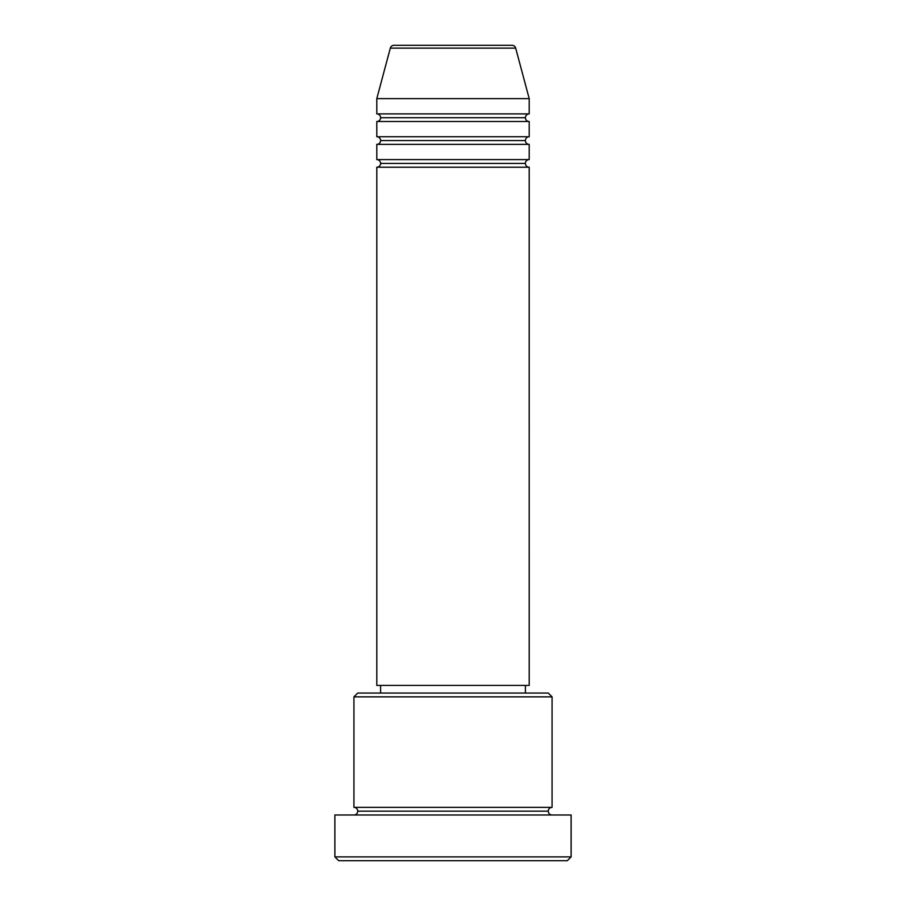 <?xml version="1.0" encoding="UTF-8"?>
<svg xmlns="http://www.w3.org/2000/svg" width="906" height="906" viewBox="0 0 906 906"><rect width="100%" height="100%" fill="white"/><g stroke="black" fill="none" stroke-linecap="round" stroke-linejoin="round"><path stroke-width="1.36" d="M511.992 45.3L394.008 45.3A3.805 3.805 0 0 0 390.327 48.12L515.673 48.12A3.805 3.805 0 0 0 511.992 45.3L394.008 45.3A3.805 3.805 0 0 0 390.327 48.12L376.794 98.641L529.206 98.641L515.673 48.12L390.327 48.12L376.794 98.641L376.794 113.884A3.805 3.805 0 0 1 380.599 117.701A3.805 3.805 0 0 1 376.805 121.506L376.794 136.749A3.805 3.805 0 0 1 380.599 140.555A3.805 3.805 0 0 1 376.794 144.371L376.794 159.603A3.805 3.805 0 0 1 380.599 163.42A3.805 3.805 0 0 1 376.794 167.225L376.794 685.423L529.206 685.423L529.206 167.225A3.805 3.805 0 0 1 525.401 163.42A3.805 3.805 0 0 1 529.206 159.603L529.206 144.371A3.805 3.805 0 0 1 525.401 140.555A3.805 3.805 0 0 1 529.206 136.749L529.206 121.506A3.805 3.805 0 0 1 525.401 117.701A3.805 3.805 0 0 1 529.206 113.884L529.206 98.641L376.794 98.641L376.794 113.884L529.206 113.884A3.805 3.805 0 0 0 525.401 117.701L380.599 117.701A3.805 3.805 0 0 0 376.794 113.884L529.206 113.884L529.206 98.641L515.673 48.12A3.805 3.805 0 0 0 511.992 45.3M552.071 696.861L548.255 693.045L357.745 693.045L353.929 696.861L552.071 696.861L353.929 696.861L353.929 807.359A3.805 3.805 0 0 1 357.745 811.164A3.805 3.805 0 0 1 353.929 814.981A3.805 3.805 0 0 0 357.745 811.164A3.805 3.805 0 0 0 353.929 807.359L552.071 807.359L552.071 696.861L552.071 807.359A3.805 3.805 0 0 0 548.255 811.164A3.805 3.805 0 0 1 552.071 807.359L353.929 807.359L353.929 696.861L357.745 693.045L548.255 693.045L552.071 696.861M334.88 856.895L338.697 860.7L567.303 860.7L571.12 856.895L334.88 856.895L571.12 856.895L571.12 814.981L334.88 814.981L334.88 856.895L334.88 814.981L571.12 814.981L571.12 856.895L567.303 860.7L338.697 860.7L334.88 856.895M552.071 814.981A3.805 3.805 0 0 1 548.255 811.164L357.745 811.164L548.255 811.164A3.805 3.805 0 0 0 552.071 814.981M376.794 159.603L529.206 159.603A3.805 3.805 0 0 0 525.401 163.42L380.599 163.42A3.805 3.805 0 0 0 376.794 159.603L376.794 144.371A3.805 3.805 0 0 0 380.599 140.555A3.805 3.805 0 0 0 376.794 136.749L529.206 136.749A3.805 3.805 0 0 0 525.401 140.555L380.599 140.555L525.401 140.555A3.805 3.805 0 0 0 529.195 144.371L376.794 144.371L529.206 144.371L529.206 159.603L376.794 159.603M529.206 167.225L376.794 167.225A3.805 3.805 0 0 0 380.599 163.42L525.401 163.42A3.805 3.805 0 0 0 529.195 167.225L529.206 685.423L376.794 685.423L376.794 167.225L529.206 167.225M525.401 693.045L525.401 685.423L525.401 693.045M380.599 685.423L380.599 693.045L380.599 685.423M529.206 121.506L376.794 121.506A3.805 3.805 0 0 0 380.599 117.701L525.401 117.701A3.805 3.805 0 0 0 529.206 121.506L529.206 136.749L376.794 136.749L376.794 121.506L529.206 121.506"/></g></svg>
